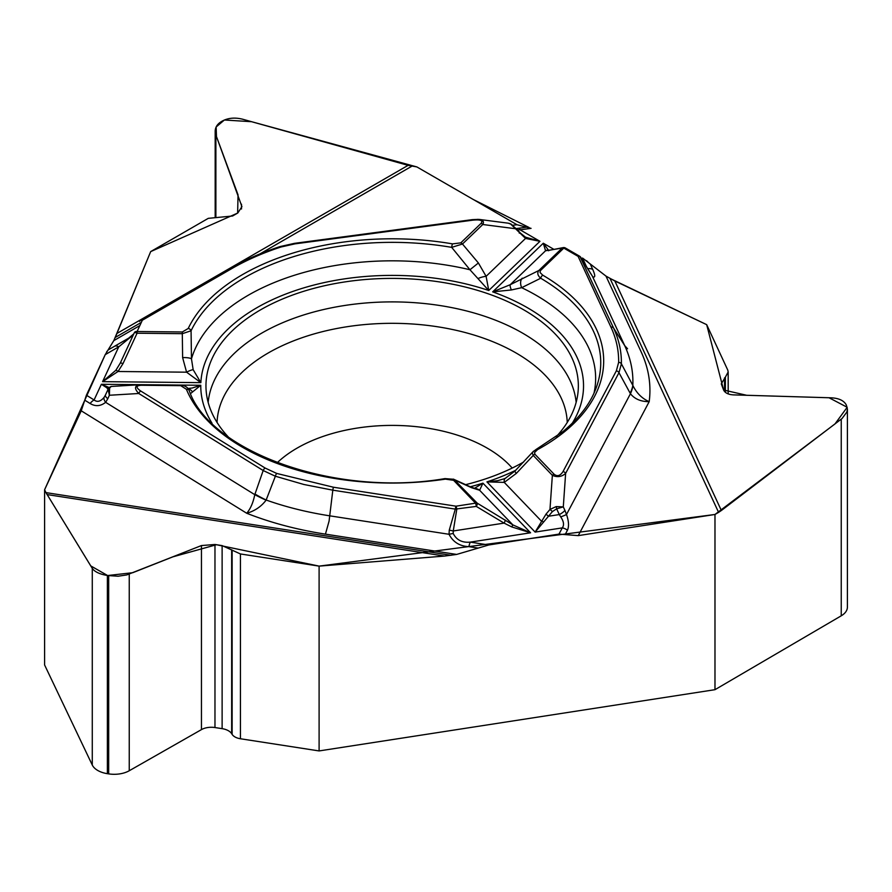<?xml version="1.0" encoding="UTF-8"?>
<svg xmlns="http://www.w3.org/2000/svg" width="892" height="892" viewBox="0 0 892 892"><rect width="100%" height="100%" fill="white"/><g stroke="black" fill="none" stroke-linecap="round" stroke-linejoin="round"><path stroke-width="1.34" d="M139.843 325.58L113.819 340.61L150.681 251.6L208.271 218.35L232.578 215.998L237.818 212.976L241.933 206.643L215.875 134.915L215.184 131.18C215.284 127.21 217.369 123.988 221.45 121.546L222.409 120.989C228.274 117.867 235.12 117.298 242.947 119.294L408.09 165.355L416.876 166.927L516.97 224.717L531.063 228.363L520.081 229.824A9.165 1.684 -97.6 0 0 518.865 228.229L526.57 227.204M627.555 348.772L624.701 345.617L613.584 328.078C618.992 339.785 621.59 351.682 621.378 363.78L632.885 385.5C636.676 393.205 642.106 398.59 649.186 401.656A257.777 148.83 0 0 0 641.147 351.861L605.98 276.107L582.732 258.189M605.98 276.107L614.833 280.98L721.36 510.503L718.595 512.365L610.028 278.449L706.676 324.655L723.602 390.016L746.704 395.29L829.014 397.743L847.188 407.276L834.968 423.956L714.983 514.472L319.102 566.119L216.455 544.722L172.825 556.864L132.774 572.697L107.631 575.541L90.739 565.885L45.96 492.618L92.277 568.371C94.663 571.817 99.703 574.192 107.374 575.507L118.134 576.221L126.831 574.905L201.447 545.558L214.972 544.488L222.119 545.603L240.427 553.954L319.102 566.119L319.102 750.93L714.983 689.683L714.983 514.472L578.25 535.624L558.983 534.107L562.283 527.886A9.165 7.158 27.9 0 1 567.446 530.227L565.138 534.598M725.374 392.302L725.374 377.138L728.173 371.964L727.761 370.068L706.676 324.655L614.833 280.98M325.435 534.141L329.081 521.095L332.816 490.176L303.86 484.479L275.372 476.228L266.095 500.178C261.122 506.689 254.655 511.049 246.716 513.257A257.777 148.83 0 0 0 325.435 534.141L456.648 554.434L488.749 544.979L558.983 534.107M456.648 554.434L444.562 556.062L47.008 494.558M319.102 566.119L444.562 556.062M319.102 750.93L240.427 738.754A12.232 7.058 0 0 1 232.132 734.395L231.652 733.659A14.06 8.117 180 0 0 222.119 728.653L214.972 727.549A14.06 8.117 180 0 0 201.447 729.611L129.251 770.744A21.397 12.354 0 0 1 108.679 773.877L107.374 773.676A21.397 12.354 0 0 1 92.277 765.024L44.6 664.964L44.6 489.753L81.239 410.811L86.401 395.201L94.095 399.962A9.165 5.475 121.8 0 0 90.148 403.518L84.751 400.173M113.819 340.61L105.223 354.648L86.401 395.201M556.095 436.846A186.183 107.497 0 0 0 578.116 391.209A186.183 107.497 0 0 0 343.966 282.062A186.183 107.497 0 0 0 206.186 391.209A186.183 107.497 0 0 0 228.207 436.846M465.557 484.679A186.183 107.497 0 0 0 523.671 461.978M590.214 263.987L592.712 269.373C595.377 275.438 595.388 277.914 592.767 276.799L580.134 256.84L613.584 328.078A3.055 2.408 155.1 0 0 610.931 327.085L578.105 256.372L563.811 248.121L540.284 270.755L540.084 272.562L542.804 275.204A211.538 122.126 180 0 1 537.53 449.646L534.531 452.545L534.955 454.284L554.077 474.209C557.266 476.752 560.243 475.871 563.019 471.567L616.361 370.838L618.635 362.364C618.836 350.4 616.261 338.648 610.931 327.085M714.983 514.472L718.595 512.365M560.7 516.881L559.295 514.572L548.48 516.245L535.133 532.089L562.283 527.886C564.335 525.12 563.811 521.452 560.7 516.881A9.165 1.037 -17.7 0 0 566.509 514.472C568.817 521.196 569.129 526.447 567.446 530.227M578.25 535.624L649.186 401.656C640.958 401.701 634.714 399.058 630.443 393.74L618.97 372.678L565.628 473.407C561.681 476.874 557.255 477.51 552.36 475.336A3.055 2.185 -43.8 0 1 554.077 474.209M478.19 548.089L468.858 546.64C459.726 546.227 453.114 542.113 449.033 534.286L453.192 533.449C456.514 540.028 462.212 542.916 470.274 542.124L488.749 544.979M468.858 546.64A9.165 1.94 -81.2 0 1 470.274 542.124L530.573 532.792L511.74 526.916L504.08 523.113L453.259 530.974L453.192 533.449M725.374 377.138L721.271 383.861L723.668 390.161C725.207 393.038 728.496 394.621 733.525 394.888L831.322 397.821C838.982 398.222 843.977 400.62 846.318 405.013L847.4 409.071L846.876 412.048L842.048 418.515L721.36 510.503M552.438 511.551L548.48 516.245L546.015 514.138L549.974 509.443L556.195 506.578L563.298 506.879L556.641 508.841L552.438 511.551L549.974 509.443L552.36 475.336L533.238 455.422L516.334 473.396L504.259 482.394L486.932 481.881L497.591 480.699L503.835 478.892M503.902 478.87L505.251 478.313M511.406 289.956L492.674 291.862L510.235 284.704A9.165 2.375 58.7 0 0 511.406 289.956L521.653 287.681L540.708 278.248C537.653 275.561 537.029 272.985 538.824 270.51A3.055 2.141 46.1 0 1 540.507 270.51M548.245 250.373A3.055 2.988 -67.5 0 0 545.558 250.763L510.235 284.704L538.824 270.51L562.127 248.121L545.558 250.763L543.295 243.226L548.825 250.652M591.574 274.926L588.53 270.008M522.233 278.192A9.165 5.965 64.6 0 0 521.653 287.681A203.488 117.488 0 0 1 594.039 393.038M474.477 488.348L482.929 483.163L479.628 490.265A9.165 8.608 -86.4 0 0 475.157 488.504M453.961 479.394L477.265 503.2L512.878 524.897L530.573 532.792L482.929 483.163A191.379 110.496 0 0 1 470.274 486.764M453.604 480.32L445.42 479.127A211.538 122.126 180 0 1 186.383 389.269L180.719 385.656L141.282 385.255C135.863 385.578 135.684 387.507 140.758 391.042L265.192 468.077L276.765 473.451L333.53 487.244L456.024 506.188L475.548 503.166L453.604 480.32A3.055 2.185 136.2 0 1 455.321 480.353L471.589 487.712A9.165 6.556 -66.4 0 0 470.062 486.675L475.057 488.504M515.71 470.274A191.379 110.496 0 0 1 486.932 481.881L535.133 532.089L546.015 514.138M187.967 388.511L192.326 387.987L200.767 385.277L190.42 393.684M618.635 362.364A3.055 2.498 -178.9 0 1 621.378 363.78L618.97 372.678A3.055 2.386 -152.1 0 0 616.361 370.838M592.333 276.085L624.701 345.617A240.751 138.996 0 0 1 632.818 385.333A61.135 25.634 151.5 0 1 630.142 393.194M632.885 385.5A61.135 27.295 150.3 0 1 630.443 393.74L566.509 514.472L564.904 510.347A9.165 2.999 -24.9 0 1 559.295 514.572L556.641 508.841A3.055 0.624 -99.9 0 0 556.195 506.578M333.53 487.244A3.055 0.647 -81.2 0 0 332.816 490.176L455.31 509.12A3.055 0.647 -81.2 0 1 456.024 506.188A3.055 0.647 81.2 0 1 456.76 509.432L453.259 530.974L449.267 530.127L455.31 509.12L476.283 506.411A3.055 1.026 121 0 0 477.265 503.2A3.055 2.185 -43.8 0 0 475.548 503.166A3.055 0.647 81.2 0 1 476.283 506.411L504.08 523.113A3.055 1.026 121 0 0 505.05 519.902M534.955 454.284A3.055 2.185 -43.8 0 0 533.238 455.422L532.312 453.125L532.847 451.965M516.334 473.396A9.165 1.015 -135.4 0 1 514.952 471.043L505.441 478.212A9.165 3.758 -115.7 0 1 505.719 478.112M543.685 521.976A3.055 0.658 -153.9 0 0 541.377 521.062L504.259 482.394A9.165 3.758 -115.7 0 1 505.43 478.212L504.013 478.826M453.805 479.294L444.963 478.603A3.055 0.624 81.5 0 1 445.42 479.127M564.904 510.347L563.298 506.879L565.628 473.407A3.055 2.386 -152.1 0 0 563.019 471.567M532.948 451.843L536.07 449.457A3.055 1.717 61.4 0 1 537.53 449.646M536.07 449.457L563.053 431.483C580.335 417.088 591.641 401.79 596.96 385.6A208.583 120.42 0 0 0 540.708 278.248A3.055 1.773 -59.6 0 1 542.804 275.204M471.589 487.712L479.628 490.265L512.878 524.897L511.74 526.916M592.712 269.373A9.165 7.236 155.1 0 0 588.296 268.615M591.039 274.123L590.694 273.565M108.044 350.021L131.302 336.63M516.256 228.575L518.865 228.229L516.256 228.575M182.336 331.969L188.223 328.468A211.538 122.126 180 0 1 452.534 243.884L460.785 242.858L481.1 223.335C483.319 220.469 480.52 219.41 472.682 220.179L294.906 243.873L281.058 246.984C263.017 252.86 246.66 260.018 231.998 268.47L142.33 320.239L137.1 331.512L182.336 331.969L182.303 333.686L137.067 333.229A3.055 0.691 -155.2 0 0 134.324 332.716A3.055 3.055 0 0 0 134.324 332.727L120.253 363.144L115.882 370.247L102.591 381.653L118.748 346.832L105.223 354.648M477.555 219.343L479.439 219.454C483.13 220.056 484.245 221.74 482.784 224.505L462.469 244.018L478.391 262.973L486.107 276.33L488.749 290.502L469.95 269.752L451.687 247.363A3.055 0.714 -80.2 0 1 452.534 243.884M193.163 369.678L200.856 382.646L186.584 372.187A9.165 2.096 -29.5 0 1 193.163 369.678L191.468 358.874L191.066 330.776L182.303 333.686L182.626 357.625A9.165 2.33 -2.7 0 1 191.468 358.874A203.488 117.488 0 0 1 469.95 269.752L478.391 262.973M126.965 339.573L133.867 333.786L132.919 335.258L118.748 346.832A9.165 5.296 60 0 0 114.878 346.085M519.623 232.455L525.477 237.172A3.055 0.97 121.9 0 0 525.444 237.149L539.961 241.308L525.544 238.432L510.637 224.048L508.262 223.19M134.324 332.716A3.055 2.408 -155.1 0 1 137.1 331.512L137.067 333.229L122.984 363.646L118.023 371.496L102.591 381.653L200.856 382.646A191.379 110.496 0 0 1 488.749 290.502L539.961 241.308L520.081 229.824L517.416 229.813M460.785 242.858A3.055 2.141 -133.9 0 1 462.469 244.018L451.687 247.363A208.583 120.42 0 0 0 191.066 330.776A3.055 2.408 -154.5 0 0 188.223 328.468M525.477 237.172A3.055 0.97 121.9 0 1 525.544 238.432L486.107 276.33A9.165 2.765 160.5 0 0 478.246 278.449M230.058 268.748A3.055 1.762 60 0 1 230.47 268.314C245.3 259.75 261.847 252.503 280.11 246.571L294.505 243.338L472.281 219.644A3.055 0.557 82.4 0 1 472.682 220.179M515.442 227.984L515.085 228.675L482.784 224.505A3.055 2.141 -133.9 0 0 481.1 223.335M509.064 223.335L511.239 224.193A3.055 1.717 120.6 0 0 510.637 224.048M511.239 224.193L519.824 232.388L519.278 233.147M548.413 250.741A3.055 2.799 -100.9 0 1 549.528 250.239L563.242 247.608A3.055 2.799 -100.9 0 1 564.859 247.82M133.298 334.634L132.919 335.258M231.998 268.47A3.055 1.762 60 0 0 230.47 268.314L140.802 320.083A3.055 1.762 60 0 0 140.379 320.518L139.553 321.454A3.055 2.408 -155.1 0 1 142.33 320.239A3.055 1.762 60 0 0 140.802 320.083A3.055 3.055 0 0 0 139.553 321.443M44.6 489.753L45.96 492.618L44.6 489.753L105.312 354.458M108.345 388.756L101.365 384.285L94.095 399.962C97.261 402.415 100.595 401.556 104.085 397.364A9.165 4.181 37.7 0 0 105.635 402.325C100.562 406.284 95.399 406.674 90.148 403.518M81.239 410.811L246.716 513.257C250.496 508.853 253.183 502.653 254.778 494.659L263.185 470.53L138.762 393.495C134.068 388.466 134.514 385.545 140.111 384.72L141.282 385.255M254.989 494.023A61.135 15.721 -160.7 0 0 266.195 500.044A240.751 138.996 0 0 0 329.839 515.844L449.033 534.286L449.267 530.127M212.028 423.232A191.379 110.496 0 0 1 200.767 385.277L101.365 384.285L109.526 387.663M276.765 473.451A3.055 1.271 -71.1 0 0 275.372 476.228L263.185 470.53A3.055 1.829 -58.2 0 1 265.192 468.077M266.095 500.178A61.135 14.417 -162.4 0 1 254.778 494.659L105.635 402.325L107.787 398.735A9.165 2.977 24.8 0 1 105.446 395.022L108.099 389.291A3.055 2.442 24.9 0 1 109.616 388.098L109.381 395.256L108.099 389.291L108.579 388.265M104.085 397.364L105.434 395.045M108.099 389.28C107.72 388.511 108.757 387.574 111.188 386.459L109.616 388.098M180.719 385.656L180.742 385.099C185.201 385.589 188.034 387.462 189.26 390.718A3.055 2.431 157.6 0 0 186.383 389.269M188.078 388.656A9.165 7.894 98.7 0 1 192.494 392.012M107.787 398.735L109.381 395.256L138.762 393.495A3.055 1.829 -58.2 0 1 140.758 391.042M107.33 388.678A3.055 2.821 -100.9 0 1 108.891 387.719L108.556 387.719M122.984 363.646A3.055 0.691 -155.2 0 0 120.253 363.144M182.626 357.625L186.584 372.187L118.023 371.496A3.055 0.58 -139.6 0 0 115.882 370.247M714.983 689.683L841.234 615.814A21.397 12.354 0 0 0 847.4 607.14L847.4 409.35M106.65 351.905L107.107 351.192M107.999 350.077L113.875 340.499M141.326 322.391L115.302 337.41L150.681 251.6L237.64 213.076L238.041 194.846L216.477 136.565L216.143 126.987L224.383 120.007L251.6 121.702L416.876 166.927L473.295 199.507L529.023 227.46M586.401 260.665L587.65 261.646M590.091 263.865L606.114 276.185M208.17 402.37A184.265 106.382 180 0 1 344.457 305.521A184.265 106.382 180 0 1 576.143 402.37M217.068 422.462A175.111 101.097 180 0 1 346.832 326.762A175.111 101.097 180 0 1 567.234 422.462M277.234 462.703A134.502 77.649 180 0 1 357.335 428.048A134.502 77.649 180 0 1 512.209 468.055M572.274 423.232A191.379 110.496 0 0 0 492.674 291.862L543.295 243.226L553.965 249.392M586.501 266.697L582.487 258.044M580.759 257.364A3.055 2.408 155.1 0 0 578.105 256.372A3.055 1.762 -60 0 1 579.633 256.216A3.055 1.762 -60 0 1 580.079 256.695M562.127 248.121A3.055 2.141 -133.9 0 1 563.811 248.121A3.055 1.762 -60 0 1 565.338 247.965A3.055 3.055 0 0 0 562.339 247.943M411.892 166.18L259.739 254.03M512.788 225.275L516.97 224.717M117.064 333.385L408.09 165.355M280.11 246.571A3.055 1.227 72 0 1 281.058 246.984M45.96 492.618L451.118 555.292M141.315 384.708L180.251 385.099M241.476 209.007L241.476 204.19M215.875 216.723L215.875 134.915M724.505 391.443L724.505 377.907M841.234 615.814L841.234 419.162M214.972 727.549L214.972 544.488M201.447 729.611L201.447 545.558M222.119 728.653L222.119 545.603M231.652 733.659L231.652 549.762M232.132 734.395L232.132 550.331M240.427 738.754L240.427 553.954M92.277 765.024L92.277 568.371M107.374 773.676L107.374 575.507M108.679 773.877L108.679 575.708M129.251 770.744L129.251 574.091M453.348 479.104L470.106 486.697M533.561 451.151L514.952 471.043M592.31 276.052L580.703 257.253M580.714 257.275A3.055 3.055 0 0 0 579.633 256.216L565.338 247.965M130.265 337.444L127.433 339.072M516.981 228.475L518.575 228.263M479.439 219.454L508.139 223.167M472.281 219.644L478.38 219.387M549.528 250.239L548.413 250.44M140.111 384.72L111.065 386.47M180.742 385.099L140.2 384.72M189.215 390.596C209.453 451.062 334.288 497.625 444.963 478.603M215.184 131.425L215.184 216.7M728.173 372.109L728.173 393.896"/></g></svg>

